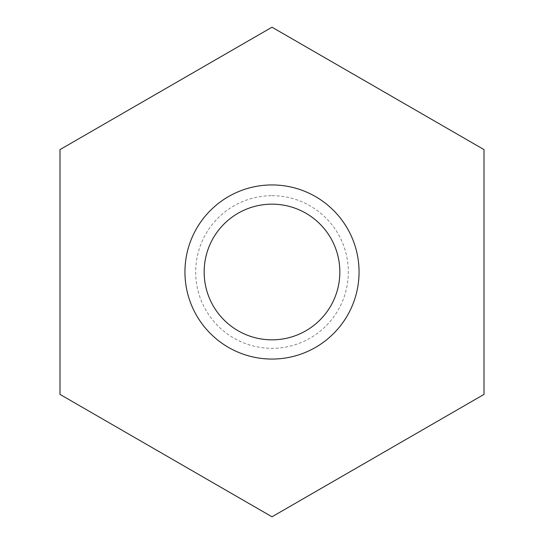 <?xml version="1.0" encoding="UTF-8"?>
<svg xmlns="http://www.w3.org/2000/svg" width="544" height="544" viewBox="0 0 544 544"><rect width="100%" height="100%" fill="white"/><g stroke="black" fill="none" stroke-linecap="round" stroke-linejoin="round"><path stroke-width="0.41" stroke-dasharray="2.72 2.04" d="M272 27.2L59.996 149.6L59.996 394.4L272 516.8L484.004 394.4L484.004 149.6L272 27.2M272 204.156A67.844 67.844 0 0 1 339.844 272A67.844 67.844 0 0 1 272 339.844A67.844 67.844 0 0 1 204.156 272A67.844 67.844 0 0 1 272 204.156A67.844 67.844 0 0 0 204.156 272A67.844 67.844 0 0 0 272 339.844A67.844 67.844 0 0 0 339.844 272A67.844 67.844 0 0 0 272 204.156M272 184.94A87.06 87.06 0 0 1 359.06 272A87.06 87.06 0 0 1 272 359.06A87.06 87.06 0 0 1 184.94 272A87.06 87.06 0 0 1 272 184.94M272 195.677A76.323 76.323 0 0 1 348.323 272A76.323 76.323 0 0 1 272 348.323A76.323 76.323 0 0 1 195.677 272A76.323 76.323 0 0 1 272 195.677"/><path stroke-width="0.82" d="M59.996 149.6L272 27.2L484.004 149.6L484.004 394.4L272 516.8L59.996 394.4L59.996 149.6M272 184.94A87.06 87.06 0 0 0 184.94 272A87.06 87.06 0 0 0 272 359.06A87.06 87.06 0 0 0 359.06 272A87.06 87.06 0 0 0 272 184.94M272 204.156A67.844 67.844 0 0 1 339.844 272A67.844 67.844 0 0 1 272 339.844A67.844 67.844 0 0 1 204.156 272A67.844 67.844 0 0 1 272 204.156"/></g></svg>
